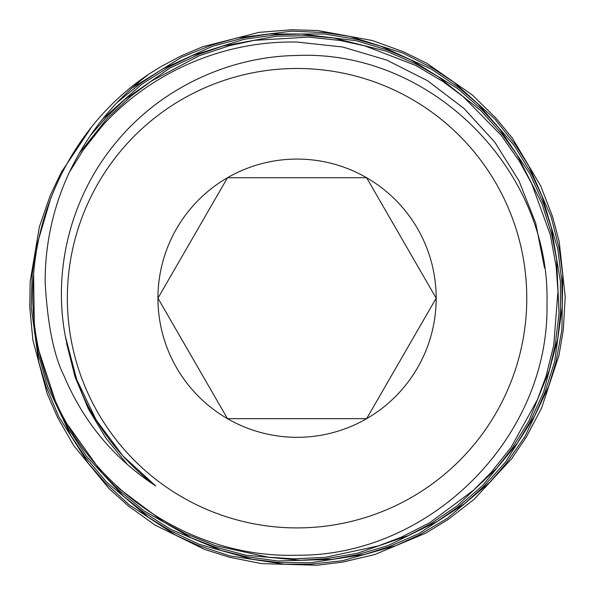 <?xml version="1.0" encoding="UTF-8"?>
<svg xmlns="http://www.w3.org/2000/svg" width="595" height="595" viewBox="0 0 595 595"><rect width="100%" height="100%" fill="white"/><g stroke="black" fill="none" stroke-linecap="round" stroke-linejoin="round"><path stroke-width="0.89" d="M227.506 177.719A139.118 139.118 0 0 1 366.624 177.719L227.506 177.719L157.943 298.199A139.118 139.118 0 0 1 227.506 177.719M297.061 68.484A229.715 229.715 0 0 0 67.347 298.199A229.715 229.715 0 0 0 297.061 527.914A229.715 229.715 0 0 0 526.776 298.199A229.715 229.715 0 0 0 297.061 68.484M65.346 336.353C52.397 268.233 71.794 195.257 116.07 142.406C159.564 89.176 227.811 56.369 297.061 55.484C430.43 49.675 550.806 169.225 546.969 303.785C549.661 438.054 429.233 556.585 297.061 555.209C183.84 558.921 75.483 479.116 44.283 370.402C10.026 262.648 54.16 137.081 149.025 74.04C114.389 100.406 87.777 133.31 69.184 172.758C47.942 218.157 44.952 259.71 45.183 282.685C47.57 324.803 53.929 356.011 64.245 376.308C83.583 422.123 114.091 458.686 155.786 485.996C131.696 467.804 111.793 445.744 96.078 419.825C82.831 400.1 72.59 372.277 65.346 336.353L76.725 379.588L96.122 419.891L122.778 455.807L155.786 485.996M66.625 343.486L75.074 376.947L88.291 408.72L105.977 438.255L127.702 464.836M544.537 268.01L535.753 223.281L518.981 180.85L494.743 142.093L463.884 108.335L427.418 80.667L386.586 60.028L342.668 47.005L297.061 42.059C224.493 40.46 152.313 71.192 102.861 125.151L83.568 149.561L69.533 172.014M366.624 418.679A139.118 139.118 0 0 1 157.943 298.199L227.506 418.679L366.624 418.679L436.18 298.199A139.118 139.118 0 0 1 366.624 418.679M366.624 177.719A139.118 139.118 0 0 1 436.18 298.199L366.624 177.719M116.739 486.182L120.242 489.484L163.692 521.986L185.67 533.73L215.323 545.63L268.345 557.225L293.223 558.809L325.16 557.366L378.234 545.95L401.551 537.084L430.029 522.536L473.62 490.154L491.18 472.415L511.083 447.366L537.359 399.825L546.002 376.39L553.737 345.338L557.961 291.171L556.124 266.248L550.308 234.765L531.707 183.699L519.703 161.766L501.362 135.511L463.274 96.717L443.253 81.723L415.674 65.413L364.921 45.882L340.474 40.52L308.604 37.098L254.303 40.341L229.819 45.584L199.385 55.677L151.286 81.121L131.16 96.048L107.636 117.847L79.142 153.525M68.284 425.574L101.7 472.586L119.283 490.518L144.139 510.874L191.434 537.932L214.877 546.976L245.943 555.209L300.207 560.252L325.309 558.772L357.007 553.395L408.505 535.5L430.75 523.749L457.377 505.72L496.855 468.094L512.243 448.176L529.022 420.724L549.371 370.112L555.128 345.598L559.032 313.654L556.593 259.145L551.677 234.423L541.993 203.721L517.189 155.102L502.47 134.634L480.931 110.685L438.203 76.703L416.314 64.156L386.78 51.282L333.802 38.035L308.664 35.685L276.444 36.198L222.723 46.09L198.856 54.368L169.724 68.187L124.913 99.447L106.609 116.873L90.38 135.563M39.59 352.835L57.15 406.526L68.641 429.084L86.349 456.09L123.5 496.237L143.313 512.02L170.624 529.267L221.08 550.435L245.661 556.593L277.679 560.981L332.382 559.345L357.327 554.771L388.297 545.503L437.422 521.346L458.247 506.843L482.605 485.572L517.323 443.223L530.271 421.386L543.637 391.927L557.701 338.986L560.445 313.736L560.408 281.375L551.282 227.35L543.317 203.215L529.87 173.762L499.183 128.356L481.92 109.673L457.481 88.432L410.721 59.805L387.263 49.95L356.204 40.735L301.777 34.041L276.333 34.785L244.233 39.263L191.91 55.722L169.04 66.945L141.669 84.319L102.697 118.97M33.61 273.99L34.361 329.749L38.593 354.91L47.436 386.14L70.931 435.771L85.219 456.938L106.208 481.705L148.162 517.159L169.939 530.509L199.318 544.365L252.206 559.255L277.575 562.394L310.062 562.833L364.385 554.488L388.788 546.827L418.553 533.767L464.546 503.66L483.594 486.576L505.289 462.352L534.689 415.883L544.961 392.432L554.666 361.388L562.186 306.901L561.821 281.286L557.798 248.993L542.067 196.268L531.119 173.093L514.08 145.358L477.911 103.872L458.336 87.309L431.33 69.117L381.216 46.328L356.524 39.352L324.394 33.982L269.327 33.997L243.95 37.879L212.467 46.298L162.338 69.124L140.837 83.181L116.903 102.734M51.14 197.012L35.655 249.26L32.123 274.734L31.2 307.34L38.764 361.946L46.105 386.609L58.771 416.686L88.283 463.267L105.189 482.686L129.189 504.813L175.354 534.994L198.797 545.674L229.819 555.886L284.358 564.239L310.129 564.246L342.608 560.691L395.72 545.697L419.2 535.024L447.291 518.327L489.44 482.679L506.397 463.23L525.058 436.388L548.657 386.46L556.042 361.723L561.911 329.548L562.714 274.325L559.188 248.732L551.201 217.004L529.052 166.392L515.233 144.548L494.817 118.963L453.68 82.058L432.044 67.897L402.86 53.067L350.113 36.511L324.543 32.576L291.818 31.163L236.936 37.939L212.021 44.952L181.639 57.232L132.194 87.911M90.648 128.386L61.166 172.476L50.069 195.896L39.367 226.888L30.181 281.457L29.787 307.392L32.874 340.043L47.124 393.533L57.507 417.311L73.854 445.767L108.982 488.562L128.297 505.914L154.968 525.043L204.687 549.46L229.462 557.255L261.674 563.621L317.053 565.25L342.846 562.082L374.82 554.533L425.908 533.075L448.087 519.502L474.074 499.376L511.693 458.671L526.27 437.117L541.591 408.036L558.98 355.386L563.316 329.719L565.213 296.883L559.233 241.749L552.547 216.573L540.677 185.893L512.384 138.174L495.866 118.018L472.341 95.007L426.816 63.278L403.417 51.765L372.463 40.557L317.871 30.538L291.788 29.75L258.959 32.375L202.642 46.767L181.029 55.952L161.052 66.551L149.018 74.04"/></g></svg>
